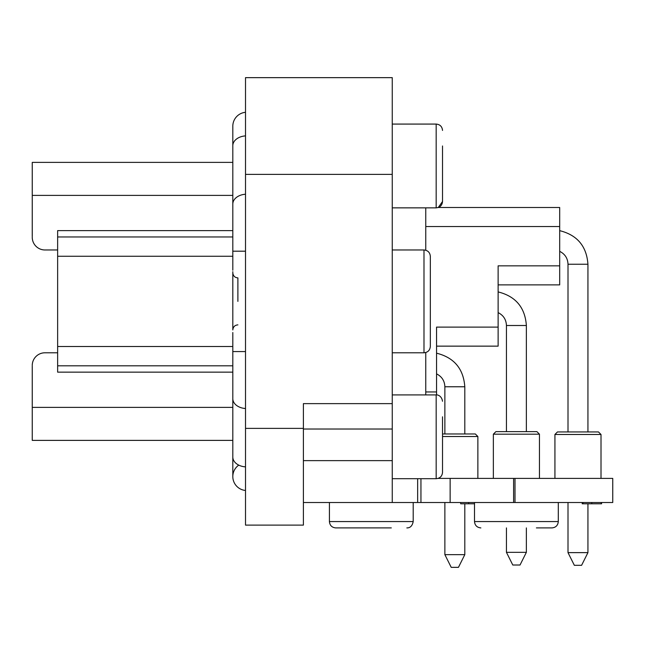 <?xml version="1.0" encoding="UTF-8"?>
<svg xmlns="http://www.w3.org/2000/svg" width="645" height="645" viewBox="0 0 645 645"><rect width="100%" height="100%" fill="white"/><g stroke="black" fill="none" stroke-linecap="round" stroke-linejoin="round"><path stroke-width="0.97" d="M32.25 366.126L32.25 440.382L232.813 440.382M232.813 162.387L32.25 162.387L32.25 236.642M44.94 352.791L57.639 352.791L44.94 352.791A12.69 12.69 0 0 0 32.25 365.489M32.25 237.279A12.69 12.69 0 0 0 44.94 249.97L57.639 249.97M232.813 365.804L57.639 365.804L57.639 230.612L232.813 230.612M232.813 301.384L232.813 271.682L232.813 301.384M232.813 372.149L57.639 372.149L57.639 365.804M417.646 478.695L417.646 502.519L392.257 502.519L392.257 77.65L245.511 77.65L245.511 525.119L303.392 525.119L303.392 428.385L245.511 428.385M392.257 403.633L303.392 403.633L303.392 428.385M392.257 429.022L303.392 429.022M392.257 502.519L303.392 502.519M515.008 502.519L612.75 502.519L612.75 478.405L515.008 478.405L515.008 502.519L417.646 502.519M450.137 502.519L450.137 478.405L515.008 478.405M450.137 478.405L438.076 478.405M425.765 207.851L425.765 250.228M425.765 352.541L425.765 394.917M442.526 145.972L442.526 201.506L438.269 207.497L559.691 207.497L559.691 265.837L498.125 265.837L498.125 327.104L436.56 327.104L436.56 394.925M498.125 327.104L498.125 346.139L436.56 346.139M559.691 265.837L559.691 284.88L498.125 284.88M442.526 416.807L442.526 472.35C442.147 476.204 440.027 478.316 436.173 478.695L436.173 394.917C436.205 394.635 441.543 394.845 442.526 401.263M430.336 256.323L430.336 346.446C429.957 350.3 427.845 352.42 423.991 352.791L423.991 249.97C427.845 250.349 429.957 252.461 430.336 256.323M536.398 527.908L551.943 527.908C555.805 527.529 557.917 525.417 558.296 521.563L474.51 521.563C474.889 525.417 477.002 527.529 480.856 527.908C477.002 527.529 474.889 525.417 474.51 521.563L474.51 502.519M391.305 527.908L335.763 527.908C331.909 527.529 329.797 525.417 329.418 521.563L413.203 521.563C412.308 525.893 410.196 528.005 406.85 527.908M232.813 236.965L57.639 236.965M468.27 433.972L442.526 433.972L444.873 433.972L444.873 386.766C444.623 380.832 441.841 376.535 436.544 373.866M442.526 436.512L477.872 436.512L475.333 433.972L442.526 433.972M464.803 503.793L464.803 554.652L444.873 554.652L444.873 502.519M464.803 554.652L458.45 567.35L451.218 567.35L444.873 554.652M506.438 325.499L526.368 325.499L526.368 431.634L536.906 431.634L495.9 431.634L506.438 431.634L506.438 325.499C506.188 319.573 503.414 315.276 498.109 312.607M526.368 527.908L526.368 552.322L506.438 552.322L506.438 527.908M526.368 552.322L520.023 565.012L512.783 565.012L506.438 552.322M568.003 431.94L568.003 264.24L587.934 264.24L587.934 431.94L598.471 431.94L557.465 431.94L568.003 431.94L557.465 431.94L568.003 431.94L557.465 431.94L568.003 431.94L557.465 431.94L554.926 434.48L554.926 478.405M587.934 431.94L598.471 431.94L587.934 431.94L598.471 431.94L587.934 431.94L598.471 431.94L601.011 434.48L554.926 434.48M587.934 503.793L587.934 552.628L568.003 552.628L568.003 502.519M587.934 552.628L581.588 565.318L574.348 565.318L568.003 552.628M237.892 301.384L237.892 277.898L237.892 301.384M237.892 277.898C234.836 277.624 233.143 275.931 232.813 272.819L232.813 329.942C233.143 326.83 234.836 325.136 237.892 324.87M245.511 112.303A13.964 13.964 0 0 0 232.813 126.202A13.964 13.964 0 0 1 245.511 112.303A13.964 13.964 0 0 0 232.813 126.202A13.964 13.964 0 0 1 245.511 112.303M232.813 476.558A13.964 13.964 0 0 0 245.511 490.466A13.964 13.964 0 0 1 232.813 476.558A13.964 13.964 0 0 0 245.511 490.466A13.964 13.964 0 0 1 238.763 465.126A13.964 13.964 0 0 0 232.813 476.558L232.813 457.039A13.964 9.877 0 0 0 245.511 466.875M582.217 502.519L582.217 503.793L601.575 503.793L601.575 502.519M583.015 503.793L583.015 502.519M591.82 503.793L591.739 502.519M460.675 502.519L460.675 503.793L468.649 503.793L468.649 502.519M468.649 503.793L474.51 503.793M232.813 346.51L57.639 346.51M232.813 256.258L57.639 256.258M392.257 174.376L245.511 174.376M392.257 460.627L303.392 460.627M513.605 478.405L513.605 502.519M420.943 478.695L420.943 502.519M559.691 226.54L425.765 226.54M436.56 391.958L425.765 391.958M392.257 124.074L436.173 124.074L436.173 207.851C440.027 207.48 442.147 205.36 442.526 201.506M232.813 407.382L32.25 407.382M232.813 195.387L32.25 195.387M464.803 433.972L464.803 386.766L444.873 386.766M539.446 478.405L539.446 434.174L493.361 434.174L493.361 478.405M245.511 135.893A13.964 9.877 180 0 0 232.813 145.722L232.813 126.202M245.511 194.234A13.964 9.877 180 0 0 232.813 204.07L232.813 145.722M245.511 251.195L232.813 251.195L232.813 204.07M232.813 332.53L232.813 398.699A13.964 9.877 0 0 0 245.511 408.527M232.813 351.573L245.511 351.573M392.257 207.851L436.173 207.851M436.173 124.074C440.027 124.445 442.147 126.565 442.526 130.419C442.147 126.565 440.027 124.445 436.173 124.074M392.257 478.695L436.173 478.695M392.257 394.917L436.173 394.917M392.257 352.791L423.991 352.791M392.257 249.97L423.991 249.97M558.296 502.519L558.296 521.563C557.917 525.417 555.805 527.529 551.943 527.908M329.418 502.519L329.418 521.563M413.203 502.519L413.203 521.563M477.872 436.512L477.872 478.405M464.803 386.766C463.497 368.747 454.088 357.556 436.56 353.186C454.088 357.556 463.497 368.747 464.803 386.766C463.497 368.747 454.088 357.556 436.56 353.186C454.088 357.556 463.497 368.747 464.803 386.766C463.497 368.747 454.088 357.556 436.56 353.186C454.088 357.556 463.497 368.747 464.803 386.766M539.446 434.174L536.906 431.634M493.361 434.174L495.9 431.634M526.368 325.499C525.07 307.488 515.653 296.289 498.125 291.919C515.653 296.289 525.07 307.488 526.368 325.499C525.07 307.488 515.653 296.289 498.125 291.919C515.653 296.289 525.07 307.488 526.368 325.499C525.07 307.488 515.653 296.289 498.125 291.919C515.653 296.289 525.07 307.488 526.368 325.499M601.011 434.48L601.011 478.405M587.934 264.24C586.636 246.221 577.219 235.03 559.691 230.66C577.219 235.03 586.636 246.221 587.934 264.24C586.636 246.221 577.219 235.03 559.691 230.66C577.219 235.03 586.636 246.221 587.934 264.24C586.636 246.221 577.219 235.03 559.691 230.66C577.219 235.03 586.636 246.221 587.934 264.24M568.003 264.24C567.753 258.314 564.98 254.017 559.683 251.34M232.813 270.231L232.813 251.195M232.813 398.699L232.813 457.039M601.261 503.793L601.261 502.519"/></g></svg>

